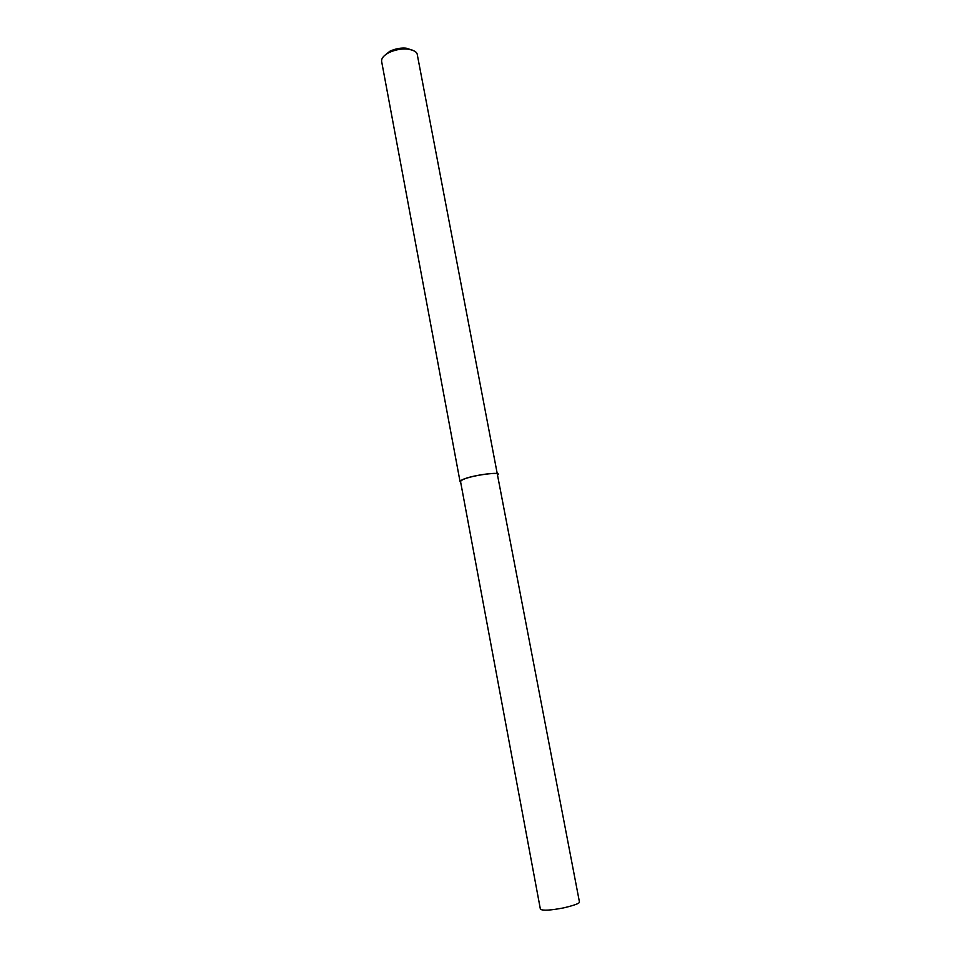 <?xml version="1.0" encoding="UTF-8"?>
<svg xmlns="http://www.w3.org/2000/svg" width="961" height="961" viewBox="0 0 961 961"><rect width="100%" height="100%" fill="white"/><g stroke="black" fill="none" stroke-linecap="round" stroke-linejoin="round"><path stroke-width="1.44" d="M497.582 475.407L417.302 54.741C417.05 51.942 413.771 50.056 407.488 49.107C401.506 48.567 395.355 49.72 389.061 52.555C383.787 55.33 381.313 58.285 381.625 61.42L381.661 61.612M412.713 50.248L406.083 48.158C400.845 47.69 395.488 48.699 389.986 51.173L384.292 55.738M497.93 474.674C502.663 470.698 461.208 476.596 460.079 481.749L460.691 482.386M497.45 474.758C502.062 470.89 461.664 476.632 460.559 481.665L540.394 909.226C542.917 910.836 550.761 910.367 563.927 907.821C574.774 905.202 579.939 903.244 579.435 901.923L497.45 474.758M407.488 49.107L406.083 48.158M389.061 52.555L389.986 51.173M460.079 481.749L381.625 61.42"/></g></svg>

